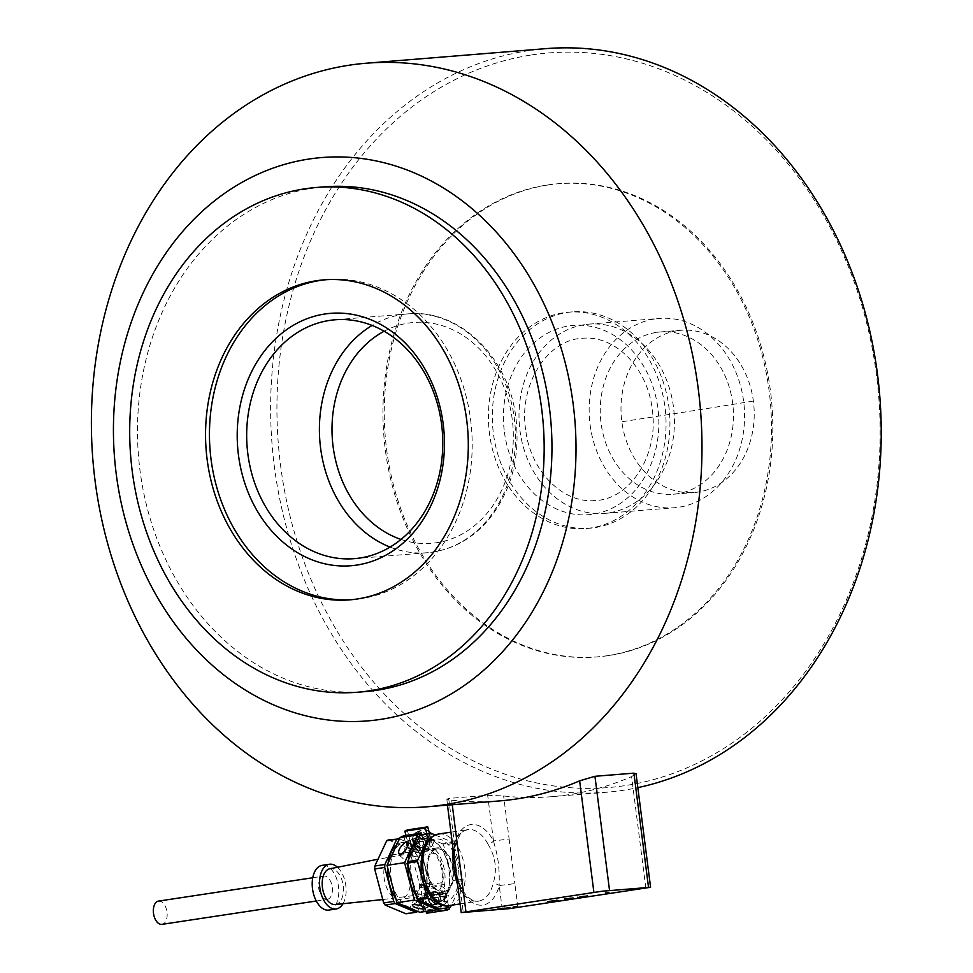 <?xml version="1.0" encoding="UTF-8"?>
<svg xmlns="http://www.w3.org/2000/svg" width="973" height="973" viewBox="0 0 973 973"><rect width="100%" height="100%" fill="white"/><g stroke="black" fill="none" stroke-linecap="round" stroke-linejoin="round"><path stroke-width="0.73" stroke-dasharray="4.87 3.65" d="M584.311 324.69A94.953 77.597 -94.6 0 0 519.996 430.832A94.953 77.597 -94.6 0 0 604.403 513.416A94.953 77.597 -94.6 0 0 609.122 512.856A94.953 77.597 -94.6 0 0 673.438 406.714A94.953 77.597 -94.6 0 0 589.042 324.131A94.953 77.597 -94.6 0 0 584.311 324.69M654.464 318.998A94.953 77.597 -94.6 0 0 589.796 422.258A94.953 77.597 -94.6 0 0 674.544 507.724A94.953 77.597 -94.6 0 0 679.263 507.164A94.953 77.597 -94.6 0 0 743.931 403.917A94.953 77.597 -94.6 0 0 659.183 318.439A94.953 77.597 -94.6 0 0 654.464 318.998M656.228 332.438A81.391 66.505 -94.6 0 0 600.803 420.944A81.391 66.505 -94.6 0 0 673.45 494.211A81.391 66.505 -94.6 0 0 677.488 493.725A81.391 66.505 -94.6 0 0 732.912 405.218A81.391 66.505 -94.6 0 0 660.278 331.963A81.391 66.505 -94.6 0 0 656.228 332.438M676.977 330.759A81.391 66.505 -94.6 0 0 621.844 421.735A81.391 66.505 -94.6 0 0 694.187 492.52A81.391 66.505 -94.6 0 0 698.237 492.046A81.391 66.505 -94.6 0 0 753.37 401.058A81.391 66.505 -94.6 0 0 681.027 330.273A81.391 66.505 -94.6 0 0 676.977 330.759M595.306 527.561A108.514 88.677 -94.6 0 0 669.205 409.56A108.514 88.677 -94.6 0 0 572.355 311.871A108.514 88.677 -94.6 0 0 566.955 312.515A108.514 88.677 -94.6 0 0 493.056 430.528A108.514 88.677 -94.6 0 0 589.906 528.205A108.514 88.677 -94.6 0 0 595.306 527.561M563.063 312.832A108.514 88.677 -94.6 0 0 489.164 430.844A108.514 88.677 -94.6 0 0 586.014 528.521A108.514 88.677 -94.6 0 0 591.414 527.877A108.514 88.677 -94.6 0 0 665.313 409.876A108.514 88.677 -94.6 0 0 568.463 312.187A108.514 88.677 -94.6 0 0 563.063 312.832M608.234 655.559A237.388 193.98 -94.6 0 0 769.898 397.422A237.388 193.98 -94.6 0 0 558.04 183.751A237.388 193.98 -94.6 0 0 546.23 185.15A237.388 193.98 -94.6 0 0 384.566 443.287A237.388 193.98 -94.6 0 0 596.437 656.957A237.388 193.98 -94.6 0 0 608.234 655.559M547.531 185.052A237.388 193.98 -94.6 0 0 385.867 443.177A237.388 193.98 -94.6 0 0 597.738 656.86A237.388 193.98 -94.6 0 0 609.536 655.449A237.388 193.98 -94.6 0 0 771.2 397.325A237.388 193.98 -94.6 0 0 559.341 183.642A237.388 193.98 -94.6 0 0 547.531 185.052M530.407 55.133A368.512 301.131 -94.6 0 0 280.783 467.052A368.512 301.131 -94.6 0 0 626.661 785.369A368.512 301.131 -94.6 0 0 876.284 373.45A368.512 301.131 -94.6 0 0 530.407 55.133M545.768 48.65A373.036 304.817 -94.6 0 0 527.208 50.864A373.036 304.817 -94.6 0 0 273.182 456.495A373.036 304.817 -94.6 0 0 606.106 792.277A373.036 304.817 -94.6 0 0 624.654 790.064A373.036 304.817 -94.6 0 0 637.838 787.631M499.587 800.913A373.036 304.817 85.4 0 1 451.667 800.195L446.875 799.21L448.687 798.432L487.655 795.269L503.625 795.975A373.036 304.817 -94.6 0 0 551.545 796.705A373.036 304.817 -94.6 0 0 570.105 794.491A373.036 304.817 -94.6 0 0 631.599 776.612L636.038 773.596M446.875 799.21L447.471 805.145M517.891 907.493L514.839 883.618L499.21 885.539A40.696 23.425 -98.6 0 1 460.241 888.69A4.524 1.922 -27.9 0 0 460.582 887.133A4.524 1.922 -27.9 0 0 458.429 886.598A36.171 20.822 81.4 0 0 477.804 901.229A36.171 20.822 81.4 0 0 478.619 901.132A36.171 20.822 81.4 0 0 493.068 883.788C497.349 869.971 495.658 856.763 487.996 844.138A4.524 1.922 -27.9 0 0 493.493 840.927L509.134 839.018L503.625 795.975M452.469 844.15L454.537 844.09A40.696 23.425 -98.6 0 1 493.493 840.927C496.339 852.08 499.708 860.533 499.21 885.539A4.524 2.165 14 0 0 493.068 883.788M324.252 186.84A253.211 206.908 -94.6 0 0 311.652 188.336A253.211 206.908 -94.6 0 0 139.212 463.683A253.211 206.908 -94.6 0 0 365.203 691.608M325.894 279.725A160.521 131.16 85.4 0 1 327.852 279.543A160.521 131.16 85.4 0 1 471.102 424.033A160.521 131.16 85.4 0 1 361.798 598.577A160.521 131.16 85.4 0 1 353.807 599.526A160.521 131.16 85.4 0 1 351.861 599.672M487.996 844.138A36.171 20.822 81.4 0 0 468.621 829.507A36.171 20.822 81.4 0 0 467.794 829.604A36.171 20.822 81.4 0 0 453.357 846.948A4.524 2.165 -166 0 0 455.267 845.744A4.524 2.165 -166 0 0 454.537 844.09L454.537 855.486L457.395 877.719L460.241 888.69L458.174 888.738M502.384 908.855L502.506 908.393C505.498 908.04 505.51 908.028 502.567 908.344L502.36 908.721M502.555 908.843L502.506 908.393C505.498 908.04 505.51 908.028 502.567 908.344L502.603 908.685M502.688 908.502L505.145 907.809C503.199 907.821 489.796 909.925 502.323 908.368L497.033 909.366M502.08 908.758L507.784 908.15M502.579 908.685L502.518 908.247C514.522 906.751 502.117 908.721 499.903 908.77L502.323 908.405M510.594 907.225L509.475 907.505L510.594 907.225M508.563 907.359L509.293 907.529M517.466 906.264L513.087 906.666M517.429 905.972L515.204 906.289M553.029 901.193L553.138 900.73C556.13 900.378 556.155 900.366 553.199 900.682L553.005 901.059M553.199 901.18L553.138 900.73C556.13 900.378 556.155 900.366 553.199 900.682L553.248 901.022M553.333 900.84L555.778 900.147C553.844 900.159 540.429 902.263 552.956 900.706L547.677 901.703M552.725 901.083L556.264 900.207M553.223 901.022L553.163 900.572C565.167 899.088 552.761 901.059 550.548 901.107L552.968 900.743M567.125 898.711L564.328 898.687M567.721 898.663L567.064 898.274M567.66 898.225L573.377 897.593M579.592 896.778L578.473 897.057L579.592 896.778M577.561 896.911L578.29 897.082M587.656 895.561L580.747 896.644M582.255 896.121L580.711 896.303M605.656 892.959L608.648 893.19M454.525 855.486L455.267 845.744C461.348 828.485 464.839 831.149 467.794 829.604L450.925 832.158M458.49 868.865A31.647 18.219 81.4 0 0 436.293 838.969A31.647 18.219 81.4 0 0 422.124 871.82A31.647 18.219 81.4 0 0 444.32 901.728A31.647 18.219 81.4 0 0 458.49 868.865M460.107 903.929L478.619 901.132C472.805 902.166 466.785 897.507 460.582 887.133A4.524 1.922 -27.9 0 0 460.57 887.133L457.395 877.719M462.941 880.589A38.665 22.245 81.4 0 0 463.014 879.069L452.956 880.589A38.665 22.245 -98.6 0 1 452.883 882.11L462.941 880.589L451.338 905.255M453.588 843.445A38.665 22.245 81.4 0 0 452.822 842.35L442.776 843.871A38.665 22.245 -98.6 0 1 443.53 844.965L453.588 843.445L463.014 879.069M435.15 834.956L452.822 842.35M445.148 905.595L436.488 901.983M450.499 907.067L440.441 908.587A38.665 22.245 -98.6 0 1 440.027 908.806A38.665 22.245 -98.6 0 1 439.601 909.013M440.441 908.587L452.883 882.11M442.776 843.871L420.895 834.725M452.956 880.589L443.53 844.965M447.908 862.954A33.228 19.132 81.4 0 0 425.274 839.006A33.228 19.132 81.4 0 0 412.601 880.784A33.228 19.132 81.4 0 0 435.223 904.732A33.228 19.132 81.4 0 0 447.908 862.954M416.079 895.379A33.228 19.132 81.4 0 0 421.358 901.375M430.65 905.267A33.228 19.132 81.4 0 0 432.486 905.145A33.228 19.132 81.4 0 0 439.322 901.57L441.693 901.217L438.957 890.854L416.651 894.223A22.72 13.075 81.4 0 0 419.655 869.205A22.72 13.075 81.4 0 0 405.68 852.762L427.986 849.38L425.237 839.018A33.228 19.132 -98.6 0 1 447.544 863.002A33.228 19.132 -98.6 0 1 441.693 901.217M421.601 834.615L422.866 839.383L425.237 839.018L422.537 839.419A33.228 19.132 81.4 0 0 416.858 841.986M408.392 859.974A33.228 19.132 81.4 0 0 407.991 864.815M402.944 842.399L405.315 842.034A33.228 19.132 81.4 0 0 404.987 842.083A33.228 19.132 81.4 0 0 392.301 883.861A33.228 19.132 81.4 0 0 414.936 907.797A33.228 19.132 81.4 0 0 421.771 904.221L419.387 904.586A33.228 19.132 81.4 0 0 425.237 866.384A33.228 19.132 81.4 0 0 402.944 842.399L405.68 852.762M405.315 842.034L403.661 835.758M410.691 841.414A5.656 4.537 -116.8 0 0 410.582 844.965A5.656 4.537 -116.8 0 0 417.697 849.32A5.656 4.537 -116.8 0 0 419.716 843.579A5.656 4.537 -116.8 0 0 417.137 839.796A4.634 3.722 -116.8 0 0 413.428 838.215A4.634 3.722 -116.8 0 0 412.516 838.507A4.634 3.722 -116.8 0 0 410.691 841.414L406.848 843.348M424.897 840.964A5.656 4.537 -116.8 0 0 418.901 836.257A5.656 4.537 -116.8 0 0 417.782 836.61A5.656 4.537 -116.8 0 0 415.751 842.35A5.656 4.537 -116.8 0 0 421.759 847.057A5.656 4.537 -116.8 0 0 422.878 846.692A5.656 4.537 -116.8 0 0 424.897 840.964M417.137 839.796L413.294 841.73A5.656 4.537 -116.8 0 0 408.757 841.171A5.656 4.537 -116.8 0 0 407.492 842.217M413.294 841.73A4.634 3.722 63.2 0 1 412.844 848.711A4.634 3.722 63.2 0 1 411.932 849.003A4.634 3.722 63.2 0 1 407.48 846.364M391.426 855.17A22.72 13.075 -98.6 0 1 393.761 854.403A22.72 13.075 -98.6 0 1 409.718 872.83A22.72 13.075 -98.6 0 1 402.907 898.59A22.72 13.075 -98.6 0 1 400.56 899.344A22.72 13.075 -98.6 0 1 384.615 880.918A22.72 13.075 -98.6 0 1 391.426 855.17M434.566 848.638A22.72 13.075 -98.6 0 1 436.901 847.884A22.72 13.075 -98.6 0 1 452.859 866.298A22.72 13.075 -98.6 0 1 446.048 892.059A22.72 13.075 -98.6 0 1 443.712 892.813A22.72 13.075 -98.6 0 1 427.755 874.386A22.72 13.075 -98.6 0 1 434.566 848.638M427.986 849.38A22.72 13.075 -98.6 0 1 441.961 865.824A22.72 13.075 -98.6 0 1 438.957 890.854M410.363 908.332A33.228 19.132 81.4 0 0 412.187 908.21A33.228 19.132 81.4 0 0 424.873 866.432A33.228 19.132 81.4 0 0 402.25 842.496A33.228 19.132 81.4 0 0 396.558 845.05M388.105 863.051A33.228 19.132 81.4 0 0 387.692 867.892M395.78 898.456A33.228 19.132 81.4 0 0 401.058 904.452M425.25 840.842A5.838 4.695 -116.8 0 0 419.047 835.977A5.838 4.695 -116.8 0 0 415.799 842.265A5.838 4.695 -116.8 0 0 422.002 847.13A5.838 4.695 -116.8 0 0 425.25 840.842M422.1 847.252A5.996 4.816 63.2 0 1 415.739 842.253A5.996 4.816 63.2 0 1 417.879 836.172A5.996 4.816 63.2 0 1 419.059 835.795A5.996 4.816 63.2 0 1 425.42 840.794A5.996 4.816 63.2 0 1 423.279 846.875A5.996 4.816 63.2 0 1 422.1 847.252M420.154 848.225L415.082 846.072A5.996 4.816 63.2 0 1 415.812 837.218A5.996 4.816 63.2 0 1 416.991 836.841A5.996 4.816 63.2 0 1 421.954 839.079A5.996 4.816 63.2 0 1 423.462 844.807L420.154 848.225M434.846 849.697A21.613 12.442 81.4 0 0 428.351 874.143A21.613 12.442 81.4 0 0 443.481 891.73A21.613 12.442 81.4 0 0 445.768 891A21.613 12.442 81.4 0 0 452.238 866.444A21.613 12.442 81.4 0 0 437.011 848.979A21.613 12.442 81.4 0 0 434.846 849.697M335.186 904.537A18.086 10.411 81.4 0 0 337.388 903.893A18.086 10.411 81.4 0 0 342.751 883.107A18.086 10.411 81.4 0 0 329.774 868.792M342.983 903.783A22.61 13.014 81.4 0 0 344.831 880.541A22.61 13.014 81.4 0 0 337.436 867.198M328.886 910.071A22.61 13.014 81.4 0 0 337.522 881.647A22.61 13.014 81.4 0 0 322.124 865.362M322.537 876.491A11.761 6.762 -98.6 0 1 323.741 876.089A11.761 6.762 -98.6 0 1 332 885.625A11.761 6.762 -98.6 0 1 328.473 898.955A11.761 6.762 -98.6 0 1 327.269 899.344A11.761 6.762 -98.6 0 1 319.01 889.809A11.761 6.762 -98.6 0 1 322.537 876.491M158.49 901.107A11.761 6.762 -98.6 0 1 166.748 910.631A11.761 6.762 -98.6 0 1 163.221 923.961A11.761 6.762 -98.6 0 1 162.005 924.35M439.091 908.794L440.976 907.845L439.322 901.57M440.976 907.845L423.425 910.497L421.771 904.221M416.651 894.223L419.387 904.586M425.432 901.132A5.656 4.537 -116.8 0 0 432.547 905.486A5.656 4.537 -116.8 0 0 434.578 899.745A5.656 4.537 -116.8 0 0 427.451 895.391A5.656 4.537 -116.8 0 0 425.432 901.132M439.76 897.13A5.656 4.537 -116.8 0 0 433.751 892.423A5.656 4.537 -116.8 0 0 432.632 892.776A5.656 4.537 -116.8 0 0 430.613 898.517A5.656 4.537 -116.8 0 0 436.609 903.224A5.656 4.537 -116.8 0 0 437.728 902.859A5.656 4.537 -116.8 0 0 439.76 897.13M440.1 897.009A5.838 4.695 -116.8 0 0 433.909 892.144A5.838 4.695 -116.8 0 0 430.662 898.432A5.838 4.695 -116.8 0 0 436.853 903.297A5.838 4.695 -116.8 0 0 440.1 897.009M436.95 903.418A5.996 4.816 63.2 0 1 430.589 898.42A5.996 4.816 63.2 0 1 432.742 892.338A5.996 4.816 63.2 0 1 433.922 891.961A5.996 4.816 63.2 0 1 440.283 896.96A5.996 4.816 63.2 0 1 438.142 903.041A5.996 4.816 63.2 0 1 436.95 903.418M434.882 904.464A5.996 4.816 63.2 0 1 429.932 902.226A5.996 4.816 63.2 0 1 428.412 896.498L431.988 892.946L436.804 895.233A5.996 4.816 63.2 0 1 436.074 904.087A5.996 4.816 63.2 0 1 434.882 904.464M419.849 912.309L423.425 910.497M420.713 849.271A38.251 22.014 81.4 0 0 419.229 847.142L409.183 848.675A38.251 22.014 -98.6 0 1 410.667 850.791L420.713 849.271L429.713 883.253L419.655 884.785A38.251 22.014 -98.6 0 1 419.509 887.729L407.638 912.99A38.251 22.014 -98.6 0 1 406.836 913.428A38.251 22.014 -98.6 0 1 406.009 913.805M399.465 838.872L419.229 847.142M419.509 887.729L429.567 886.208L417.721 911.409M429.567 886.208A38.251 22.014 81.4 0 0 429.713 883.253M417.697 911.47L407.638 912.99M388.312 839.942L409.183 848.675M427.354 907.335A4.634 3.722 63.2 0 1 422.623 904.039A4.634 3.722 63.2 0 1 424.094 898.772A4.634 3.722 63.2 0 1 425.019 898.48A4.634 3.722 63.2 0 1 429.75 901.776A4.634 3.722 63.2 0 1 428.278 907.043A4.634 3.722 63.2 0 1 427.354 907.335M410.667 850.791L419.655 884.785M426.843 833.825L429.507 843.895A18.086 10.411 81.4 0 0 434.335 853.479A24.872 14.315 81.4 0 1 442.058 882.681A18.086 10.411 81.4 0 0 442.849 894.321L446.461 907.979M405.972 835.418L409.037 846.984A18.086 10.411 81.4 0 0 413.866 856.581A24.872 14.315 -98.6 0 1 421.589 885.783A18.086 10.411 81.4 0 0 422.367 897.422L426.065 911.36M416.566 832.158C411.591 835.843 411.202 840.915 415.386 847.398L414.194 845.355A9.718 7.808 63.2 0 1 418.451 832.073A9.718 7.808 63.2 0 1 429.142 843.092L429.129 846.461A10.168 8.173 -116.8 0 0 429.373 839.991A10.168 8.173 -116.8 0 0 418.585 831.514A10.168 8.173 -116.8 0 0 417.003 831.951A10.168 8.173 -116.8 0 0 416.566 832.158A10.168 8.173 -116.8 0 0 412.929 842.484A10.168 8.173 -116.8 0 0 416.444 848.383L420.871 850.329L424.532 850.475L426.806 849.697L429.129 846.461M426.563 913.246L428.959 912.029L424.775 896.206A13.561 7.808 -98.6 0 1 424.192 887.473A29.385 16.918 81.4 0 0 415.057 852.968A13.561 7.808 -98.6 0 1 411.433 845.78L407.249 829.945M429.458 833.423L431.903 842.679A13.561 7.808 81.4 0 0 435.539 849.867L415.057 852.968M428.971 831.574A9.839 7.906 -116.8 0 0 421.224 830.2A9.839 7.906 -116.8 0 0 417.016 839.067L415.216 839.93A9.973 8.015 -116.8 0 0 415.483 841.244A9.973 8.015 -116.8 0 0 415.909 842.533L417.697 841.657A9.839 7.906 -116.8 0 0 430.078 847.726A9.839 7.906 -116.8 0 0 433.459 839.273L431.89 840.113A9.973 8.015 -116.8 0 0 431.623 838.799A9.973 8.015 -116.8 0 0 431.209 837.522L432.766 836.683A9.839 7.906 -116.8 0 0 430.723 833.241M415.386 847.398L416.444 848.383M415.216 839.93L431.209 837.522M432.766 836.683L417.016 839.067M417.697 841.657L433.459 839.273M431.89 840.113L415.909 842.533M449.441 908.94L428.959 912.029M435.539 849.867A29.385 16.918 81.4 0 1 444.661 884.372A13.561 7.808 81.4 0 0 445.245 893.105L442.484 893.518A9.718 7.808 63.2 0 1 438.227 906.812A9.718 7.808 63.2 0 1 427.536 895.78L424.775 896.206M445.245 893.105L449.076 907.578M438.823 907.079A10.168 8.173 -116.8 0 0 440.599 906.483A10.168 8.173 -116.8 0 0 441.024 906.252A10.168 8.173 -116.8 0 0 444.235 896.157A10.168 8.173 -116.8 0 0 440.72 890.259L432.644 887.79L428.035 892.18M442.484 893.518L440.72 890.259M446.473 894.965A9.973 8.015 -116.8 0 0 446.06 893.688L447.629 892.849A9.839 7.906 -116.8 0 0 436.086 886.367A9.839 7.906 -116.8 0 0 431.866 895.233L430.078 896.097A9.973 8.015 -116.8 0 0 430.346 897.41A9.973 8.015 -116.8 0 0 430.759 898.699L432.559 897.824A9.839 7.906 -116.8 0 0 444.941 903.893A9.839 7.906 -116.8 0 0 448.31 895.44L446.741 896.279A9.973 8.015 -116.8 0 0 446.473 894.965M438.531 907.14C430.747 906.459 427.123 901.789 427.67 893.129L428.023 892.18A10.168 8.173 -116.8 0 0 427.779 898.651A10.168 8.173 -116.8 0 0 438.58 907.128M428.023 892.18L427.536 895.78M430.078 896.097L446.06 893.688M447.629 892.849L431.866 895.233M432.559 897.824L448.31 895.44M446.741 896.279L430.759 898.699M504.415 432.097A94.953 77.597 -94.6 0 0 593.53 514.121A94.953 77.597 -94.6 0 0 657.857 407.979A94.953 77.597 -94.6 0 0 568.731 325.955A94.953 77.597 -94.6 0 0 504.415 432.097M753.37 401.058A723.462 25.541 -7.5 0 1 621.844 421.735M451.667 800.195L452.25 804.756M493.493 840.927L487.655 795.269M448.687 798.432L454.537 844.09M645.853 888.13L631.599 776.612M390.088 547.094A119.825 97.908 -94.6 0 0 427.159 552.749A119.825 97.908 -94.6 0 0 433.119 552.044A119.825 97.908 -94.6 0 0 514.279 418.11A119.825 97.908 -94.6 0 0 407.772 313.89A119.825 97.908 -94.6 0 0 401.813 314.595A119.825 97.908 -94.6 0 0 372.1 325.444M401.01 539.431A110.776 90.525 -94.6 0 0 512.175 418.84A110.776 90.525 -94.6 0 0 384.128 331.246M509.134 839.018L514.839 883.618M502.263 909.402L499.21 885.539M460.241 888.69L463.294 912.565M438.555 834.031A36.171 20.822 -98.6 0 1 439.37 833.934A36.171 20.822 -98.6 0 1 464.741 868.111A36.171 20.822 -98.6 0 1 449.38 905.559M442.849 894.321L436.804 895.233M442.058 882.681L421.589 885.783M428.412 896.498L422.367 897.422M429.507 843.895L423.462 844.807M415.082 846.072L409.037 846.984M414.194 845.355L411.433 845.78M431.903 842.679L429.142 843.092M434.335 853.479L413.866 856.581M444.661 884.372L424.192 887.473M525.651 429.701C518.621 384.104 547.75 339.577 582.341 338.288C615.508 335.016 647.604 368.305 652.202 409.122C659.232 454.707 630.103 499.234 595.512 500.536C562.345 503.795 530.249 470.506 525.651 429.701M604.403 513.416L674.544 507.724M589.042 324.131L659.183 318.439M673.45 494.211L694.187 492.52M660.278 331.963L681.027 330.273M586.014 528.521L589.906 528.205M568.463 312.187L572.355 311.871M596.437 656.957L597.738 656.86M558.04 183.751L559.341 183.642M551.545 796.705L606.106 792.277M349.915 599.842L353.807 599.526M354.415 558.648L427.159 552.749C450.827 550.499 471.066 539.796 487.874 520.64C511.08 492.241 520.433 458.052 515.945 418.074C509.207 357.663 459.317 308.429 407.772 313.89L335.04 319.789M435.223 904.732L432.486 905.145M408.757 841.171L417.782 836.61C414.534 842.569 415.872 846.048 421.808 847.033M405.157 842.217L412.516 838.507M436.901 847.884L393.761 854.403M443.712 892.813L400.56 899.344M401.083 854.659L412.844 848.711M404.987 842.083L402.25 842.496M414.936 907.797L412.187 908.21M417.697 849.32L422.878 846.692M415.812 837.218L417.879 836.172M421.321 847.86L423.279 846.875M437.011 848.979L378.011 859.232M382.766 899.551L443.481 891.73M316.274 901.01L327.269 899.344M312.759 877.755L323.741 876.089M427.451 895.391L432.632 892.776C429.385 898.736 430.735 902.214 436.658 903.199M432.547 905.486L437.728 902.859M430.784 893.336L432.742 892.338M436.074 904.087L438.142 903.041M412.333 904.708L424.094 898.772M424.763 908.818L428.278 907.043M421.224 830.2L417.003 831.951M430.078 847.726L426.806 849.697M438.774 907.104L440.599 906.483M436.086 886.367L432.644 887.79M444.941 903.893L441.024 906.252M323.948 279.859L327.852 279.543"/><path stroke-width="1.46" d="M635.916 773.973L633.91 773.146L594.941 776.296L579.64 780.832A373.036 304.817 85.4 0 1 518.147 798.711A373.036 304.817 85.4 0 1 499.587 800.913L426.855 806.812A373.036 304.817 -94.6 0 0 445.403 804.61A373.036 304.817 -94.6 0 0 699.441 398.979A373.036 304.817 -94.6 0 0 366.517 63.196A373.036 304.817 -94.6 0 0 347.957 65.398A373.036 304.817 -94.6 0 0 93.931 471.041A373.036 304.817 -94.6 0 0 426.855 806.812M457.176 843.238L452.457 844.138L458.174 888.75L462.88 887.838L452.25 804.756M637.838 787.631A373.036 304.817 -94.6 0 0 877.755 376.296A373.036 304.817 -94.6 0 0 545.768 48.65L366.517 63.196M307.821 159.219A282.596 230.929 -94.6 0 0 116.383 475.116A282.596 230.929 -94.6 0 0 381.635 719.229A282.596 230.929 -94.6 0 0 573.061 403.333A282.596 230.929 -94.6 0 0 307.821 159.219M650.414 887.303L509.524 908.624L461.214 912.613L602.263 891.207L650.414 887.303M357.407 692.241L365.203 691.608A253.211 206.908 -94.6 0 0 377.804 690.1A253.211 206.908 -94.6 0 0 550.231 414.766A253.211 206.908 -94.6 0 0 324.252 186.84L316.456 187.473A253.211 206.908 -94.6 0 0 303.856 188.969A253.211 206.908 -94.6 0 0 131.428 464.316A253.211 206.908 -94.6 0 0 357.407 692.241A253.211 206.908 -94.6 0 0 370.008 690.733A253.211 206.908 -94.6 0 0 542.435 415.398A253.211 206.908 -94.6 0 0 316.456 187.473M315.97 280.808A160.521 131.16 85.4 0 1 323.948 279.859A160.521 131.16 85.4 0 1 467.21 424.35A160.521 131.16 85.4 0 1 357.894 598.894A160.521 131.16 85.4 0 1 349.915 599.842A160.521 131.16 85.4 0 1 206.653 455.364A160.521 131.16 85.4 0 1 315.97 280.808M351.861 599.672A160.521 131.16 85.4 0 1 210.423 453.856A160.521 131.16 85.4 0 1 319.862 280.492A160.521 131.16 85.4 0 1 325.894 279.725M357.371 564.985A126.599 103.454 -94.6 0 0 443.129 423.462A126.599 103.454 -94.6 0 0 324.289 314.097A126.599 103.454 -94.6 0 0 238.531 455.619A126.599 103.454 -94.6 0 0 357.371 564.985M329.081 320.506A119.825 97.908 -94.6 0 0 247.483 450.791A119.825 97.908 -94.6 0 0 354.415 558.648A119.825 97.908 -94.6 0 0 360.375 557.943A119.825 97.908 -94.6 0 0 441.973 427.646A119.825 97.908 -94.6 0 0 335.04 319.789A119.825 97.908 -94.6 0 0 329.081 320.506M502.603 908.685L502.615 908.794C505.571 908.478 505.546 908.49 502.555 908.843C505.546 908.49 505.571 908.478 502.615 908.794L497.033 909.366M507.784 908.15L502.579 908.685C514.583 907.201 502.177 909.159 499.964 909.22L502.384 908.855C489.845 910.375 503.26 908.259 505.194 908.247L502.08 908.758M508.611 907.809L507.736 907.602M509.353 907.979L507.797 908.052M515.252 906.739L517.466 906.264M513.136 907.116L517.49 906.41M578.351 897.532L577.609 897.361M578.534 897.507L579.653 897.228L578.534 897.507M587.704 896.011L580.394 896.705M582.316 896.571L580.407 896.802M564.376 899.137L573.438 898.043M553.248 901.022L553.26 901.132C556.215 900.816 556.191 900.828 553.199 901.18C556.191 900.828 556.215 900.816 553.26 901.132L553.199 901.18M553.151 900.864L555.838 900.584C553.905 900.597 540.489 902.713 553.017 901.156L547.677 901.703M552.725 901.083L553.223 901.022C565.228 899.539 552.81 901.497 550.609 901.557L553.005 901.059M556.264 900.207L558.417 900.487L553.223 901.022M605.656 892.959L608.587 892.74M609.025 893.141L605.717 893.409L608.964 892.691M452.992 848.699L452.907 860.108L454.671 873.839L457.541 884.725M430.954 833.204A38.665 22.245 81.4 0 0 430.54 833.411A38.665 22.245 81.4 0 0 430.115 833.63L420.068 835.15A38.665 22.245 -98.6 0 1 420.482 834.931A38.665 22.245 -98.6 0 1 420.895 834.725L430.954 833.204L435.15 834.956M417.672 860.108A38.665 22.245 81.4 0 0 417.599 861.616L407.541 863.136A38.665 22.245 -98.6 0 1 407.614 861.628L417.672 860.108L430.115 833.63M427.025 897.252A38.665 22.245 81.4 0 0 427.792 898.347L417.733 899.867A38.665 22.245 -98.6 0 1 416.967 898.772L427.025 897.252L417.599 861.616M417.733 899.867L439.601 909.013L449.66 907.493L445.148 905.595M436.488 901.983L427.792 898.347M449.66 907.493A38.665 22.245 81.4 0 0 450.073 907.286A38.665 22.245 81.4 0 0 450.499 907.067L451.338 905.255M407.541 863.136L416.967 898.772M420.068 835.15L407.614 861.628M407.991 864.815A33.228 19.132 81.4 0 0 409.852 881.197A33.228 19.132 81.4 0 0 416.079 895.379M421.358 901.375A33.228 19.132 81.4 0 0 430.65 905.267M416.858 841.986A33.228 19.132 81.4 0 0 408.392 859.974M421.2 833.107L403.661 835.758L400.073 837.571L387.023 865.338L396.911 902.713L419.849 912.309L437.4 909.646L414.462 900.049L404.573 862.686L417.624 834.919L421.2 833.107L421.601 834.615M407.492 842.217A5.656 4.537 -116.8 0 0 406.848 843.348A4.634 3.722 63.2 0 0 407.48 846.364M400.025 855.024C397.106 852.336 398.808 848.067 405.157 842.217L406.215 841.852C409.134 844.54 407.432 848.809 401.083 854.659L400.025 855.024M396.558 845.05A33.228 19.132 81.4 0 0 388.105 863.051M387.692 867.892A33.228 19.132 81.4 0 0 389.565 884.275A33.228 19.132 81.4 0 0 395.78 898.456M401.058 904.452A33.228 19.132 81.4 0 0 410.363 908.332M378.011 859.232L329.774 868.792A18.086 10.411 81.4 0 0 328.242 869.327A18.086 10.411 81.4 0 0 322.768 889.541A18.086 10.411 81.4 0 0 335.186 904.537L382.766 899.551M337.436 867.198A22.61 13.014 81.4 0 0 329.433 864.255A22.61 13.014 81.4 0 0 320.81 892.679A22.61 13.014 81.4 0 0 336.196 908.964A22.61 13.014 81.4 0 0 342.983 903.783M329.433 864.255L322.124 865.362A22.61 13.014 81.4 0 0 313.488 893.786A22.61 13.014 81.4 0 0 328.886 910.071L336.196 908.964M316.274 901.01L162.005 924.35A11.761 6.762 -98.6 0 1 153.746 914.815A11.761 6.762 -98.6 0 1 157.273 901.497A11.761 6.762 -98.6 0 1 158.49 901.107L312.759 877.755M437.4 909.646L439.091 908.794M400.073 837.571L417.624 834.919M398.371 838.422A38.251 22.014 81.4 0 0 397.556 838.799A38.251 22.014 81.4 0 0 396.741 839.237L386.695 840.769A38.251 22.014 -98.6 0 1 387.497 840.319A38.251 22.014 -98.6 0 1 388.312 839.942L399.465 838.872M384.87 864.498A38.251 22.014 81.4 0 0 384.724 867.442L374.678 868.974A38.251 22.014 -98.6 0 1 374.824 866.019L384.87 864.498L396.741 839.237M393.724 901.436A38.251 22.014 81.4 0 0 395.208 903.564L385.15 905.085A38.251 22.014 -98.6 0 1 383.666 902.956L393.724 901.436L384.724 867.442M385.15 905.085L406.009 913.805L416.067 912.285L395.208 903.564M416.067 912.285A38.251 22.014 81.4 0 0 416.882 911.908A38.251 22.014 81.4 0 0 417.697 911.47L417.721 911.409M383.666 902.956L374.678 868.974M374.824 866.019L386.695 840.769M396.911 902.713L414.462 900.049M423.985 909.037C416.712 908.563 412.82 907.116 412.333 904.708L413.111 904.489C420.397 904.975 424.277 906.41 424.763 908.818L423.985 909.037M387.023 865.338L404.573 862.686M425.323 828.059L427.719 826.843L407.249 829.945L404.841 831.161L425.323 828.059L426.843 833.825M404.841 831.161L405.972 835.418M427.719 826.843L429.458 833.423M430.723 833.241A9.839 7.906 -116.8 0 0 428.971 831.574M426.065 911.36L426.563 913.246L447.033 910.144L449.441 908.94L449.076 907.578M446.461 907.979L447.033 910.144M609.536 890.441L594.941 776.296M579.64 780.832L593.895 892.35M633.91 773.146L648.505 887.279M372.1 325.444A119.825 97.908 -94.6 0 0 320.652 448.529A119.825 97.908 -94.6 0 0 390.088 547.094M384.128 331.246A110.776 90.525 -94.6 0 0 333.155 446.96A110.776 90.525 -94.6 0 0 401.01 539.431M462.88 887.838L465.933 911.713M438.555 834.031C425.785 837.376 420.032 849.976 421.297 871.844C422.866 893.19 440.38 909.171 449.38 905.559A36.171 20.822 -98.6 0 1 448.553 905.656A36.171 20.822 -98.6 0 1 423.182 871.48A36.171 20.822 -98.6 0 1 438.555 834.031L450.925 832.158M447.471 805.145L452.457 844.138M636.038 773.596L650.572 887.218M458.161 888.75L461.214 912.613M449.38 905.559L460.107 903.929"/></g></svg>
